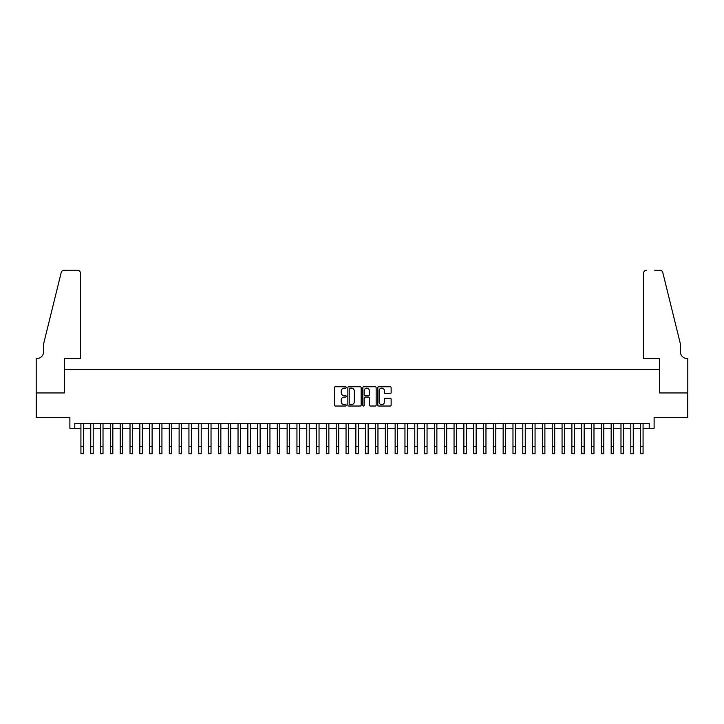 <?xml version="1.0" encoding="UTF-8"?>
<svg xmlns="http://www.w3.org/2000/svg" width="724" height="724" viewBox="0 0 724 724"><rect width="100%" height="100%" fill="white"/><g stroke="black" fill="none" stroke-linecap="round" stroke-linejoin="round"><path stroke-width="1.09" d="M346.289 387.431A0.679 0.679 0 0 0 345.62 386.752L335.375 386.752A0.959 0.959 0 0 0 334.407 387.72L334.407 405.069A0.959 0.959 0 0 0 335.375 406.028L345.62 406.028A0.679 0.679 0 0 0 346.289 405.359A0.679 0.679 0 0 0 345.62 404.68L344.289 404.68A3.086 3.086 0 0 1 341.203 401.594L341.203 400.155A3.086 3.086 0 0 1 344.289 397.069L345.62 397.069A0.679 0.679 0 0 0 346.289 396.39A0.679 0.679 0 0 0 345.62 395.72L344.289 395.72A3.086 3.086 0 0 1 341.203 392.634L341.203 391.186A3.086 3.086 0 0 1 344.289 388.1L345.62 388.1A0.679 0.679 0 0 0 346.289 387.431M390.164 393.548A0.959 0.959 0 0 0 391.132 392.589L391.132 387.72A0.959 0.959 0 0 0 390.164 386.752L378.797 386.752A0.959 0.959 0 0 0 377.828 387.72L377.828 405.069A0.959 0.959 0 0 0 378.797 406.028L390.164 406.028A0.959 0.959 0 0 0 391.132 405.069L391.132 399.186A0.959 0.959 0 0 0 390.164 398.227L385.304 398.227A0.959 0.959 0 0 0 384.335 399.186L384.335 402.101A2.579 2.579 0 0 1 381.756 404.68A2.579 2.579 0 0 1 379.177 402.101L379.177 390.679A2.579 2.579 0 0 1 381.756 388.1A2.579 2.579 0 0 1 384.335 390.679L384.335 392.589A0.959 0.959 0 0 0 385.304 393.548L390.164 393.548M74.789 428.3L74.789 423.395L649.211 423.395L649.211 428.3L654.116 428.3L654.116 417.504L687.755 417.504L687.755 392.951L659.519 392.951L659.519 369.385L64.481 369.385L64.481 392.951L36.245 392.951L36.245 417.504L69.884 417.504L69.884 428.3L80.925 428.3M361.158 387.72A0.959 0.959 0 0 0 360.19 386.752L348.823 386.752A0.959 0.959 0 0 0 347.855 387.72L347.855 405.069A0.959 0.959 0 0 0 348.823 406.028L360.19 406.028A0.959 0.959 0 0 0 361.158 405.069L361.158 387.72M363.81 386.752L375.177 386.752A0.959 0.959 0 0 1 376.145 387.72L376.145 405.069A0.959 0.959 0 0 1 375.177 406.028L370.317 406.028A0.959 0.959 0 0 1 369.349 405.069L369.349 398.028A0.959 0.959 0 0 0 368.389 397.069L365.158 397.069A0.959 0.959 0 0 0 364.19 398.028L364.19 405.359A0.679 0.679 0 0 1 363.52 406.028A0.679 0.679 0 0 1 362.842 405.359L362.842 387.72A0.959 0.959 0 0 1 363.81 386.752M83.378 428.3L90.744 428.3M93.197 428.3L100.564 428.3M103.016 428.3L110.383 428.3M112.835 428.3L120.202 428.3M122.655 428.3L130.021 428.3M132.474 428.3L139.841 428.3M142.293 428.3L149.66 428.3M152.112 428.3L159.479 428.3M161.932 428.3L169.298 428.3M171.751 428.3L179.118 428.3M181.57 428.3L188.937 428.3M191.389 428.3L198.756 428.3M201.209 428.3L208.575 428.3M211.028 428.3L218.395 428.3M220.847 428.3L228.214 428.3M230.666 428.3L238.033 428.3M240.486 428.3L247.852 428.3M250.305 428.3L257.672 428.3M260.124 428.3L267.491 428.3M269.943 428.3L277.31 428.3M279.763 428.3L287.129 428.3M289.582 428.3L296.949 428.3M299.401 428.3L306.768 428.3M309.22 428.3L316.587 428.3M319.04 428.3L326.406 428.3M328.859 428.3L336.226 428.3M338.678 428.3L346.045 428.3M348.497 428.3L355.864 428.3M358.317 428.3L365.683 428.3M368.136 428.3L375.503 428.3M377.955 428.3L385.322 428.3M387.774 428.3L395.141 428.3M397.594 428.3L404.96 428.3M407.413 428.3L414.78 428.3M417.232 428.3L424.599 428.3M427.051 428.3L434.418 428.3M436.871 428.3L444.237 428.3M446.69 428.3L454.057 428.3M456.509 428.3L463.876 428.3M466.328 428.3L473.695 428.3M476.148 428.3L483.514 428.3M485.967 428.3L493.334 428.3M495.786 428.3L503.153 428.3M505.605 428.3L512.972 428.3M515.425 428.3L522.791 428.3M525.244 428.3L532.611 428.3M535.063 428.3L542.43 428.3M544.882 428.3L552.249 428.3M554.702 428.3L562.068 428.3M564.521 428.3L571.888 428.3M574.34 428.3L581.707 428.3M584.159 428.3L591.526 428.3M593.979 428.3L601.345 428.3M603.798 428.3L611.165 428.3M613.617 428.3L620.984 428.3M623.436 428.3L630.803 428.3M633.256 428.3L640.622 428.3M643.075 428.3L649.211 428.3M349.882 388.1A0.679 0.679 0 0 0 349.203 388.779L349.203 404.01A0.679 0.679 0 0 0 349.882 404.68L351.276 404.68A3.086 3.086 0 0 0 354.362 401.594L354.362 391.186A3.086 3.086 0 0 0 351.276 388.1L349.882 388.1M369.349 390.725A2.579 2.579 0 0 0 366.769 388.154A2.579 2.579 0 0 0 364.19 390.725L364.19 394.752A0.959 0.959 0 0 0 365.158 395.72L368.389 395.72A0.959 0.959 0 0 0 369.349 394.752L369.349 390.725M80.925 446.418L83.378 446.418L83.378 453.785L80.925 453.785L80.925 423.395M83.378 446.418L83.378 423.395M80.436 358.588L80.436 273.165A2.941 2.941 0 0 0 77.486 270.215L64.083 270.215A2.941 2.941 0 0 0 61.223 272.459L43.612 343.855L43.612 351.71A6.869 6.869 0 0 1 36.743 358.588L36.2 358.588L36.2 392.951L64.327 392.951L64.327 358.588L80.436 358.588L80.436 273.165C80.246 271.382 79.269 270.405 77.486 270.215L69.341 270.215M61.223 272.459C61.974 270.839 61.974 270.839 61.223 272.459C61.974 270.839 61.974 270.839 61.223 272.459M43.612 351.71A6.869 6.869 0 0 1 36.743 358.588M643.564 358.588L643.564 273.165L643.564 358.588L659.673 358.588L659.673 392.951L687.8 392.951L687.8 358.588L687.257 358.588A6.869 6.869 0 0 1 680.388 351.71A6.869 6.869 0 0 0 687.257 358.588M674.985 321.963L662.777 272.459L680.388 343.855L680.388 351.71M654.659 270.215L659.917 270.215A2.941 2.941 0 0 1 662.777 272.459C662.026 270.839 662.026 270.839 662.777 272.459C662.026 270.839 662.026 270.839 662.777 272.459M646.514 270.215A2.941 2.941 0 0 0 643.564 273.165C643.754 271.382 644.731 270.405 646.514 270.215M90.744 453.785L93.197 453.785L90.744 453.785L90.744 423.395M93.197 453.785L93.197 423.395M100.564 453.785L103.016 453.785L100.564 453.785L100.564 423.395M103.016 453.785L103.016 423.395M110.383 453.785L112.835 453.785L110.383 453.785L110.383 423.395M112.835 453.785L112.835 423.395M120.202 453.785L122.655 453.785L120.202 453.785L120.202 423.395M122.655 453.785L122.655 423.395M130.021 453.785L132.474 453.785L130.021 453.785L130.021 423.395M132.474 453.785L132.474 423.395M139.841 453.785L142.293 453.785L139.841 453.785L139.841 423.395M142.293 453.785L142.293 423.395M149.66 453.785L152.112 453.785L149.66 453.785L149.66 423.395M152.112 453.785L152.112 423.395M159.479 453.785L161.932 453.785L159.479 453.785L159.479 423.395M161.932 453.785L161.932 423.395M169.298 453.785L171.751 453.785L169.298 453.785L169.298 423.395M171.751 453.785L171.751 423.395M179.118 453.785L181.57 453.785L179.118 453.785L179.118 423.395M181.57 453.785L181.57 423.395M188.937 453.785L191.389 453.785L188.937 453.785L188.937 423.395M191.389 453.785L191.389 423.395M198.756 453.785L201.209 453.785L198.756 453.785L198.756 423.395M201.209 453.785L201.209 423.395M208.575 453.785L211.028 453.785L208.575 453.785L208.575 423.395M211.028 453.785L211.028 423.395M218.395 453.785L220.847 453.785L218.395 453.785L218.395 423.395M220.847 453.785L220.847 423.395M228.214 453.785L230.666 453.785L228.214 453.785L228.214 423.395M230.666 453.785L230.666 423.395M238.033 453.785L240.486 453.785L238.033 453.785L238.033 423.395M240.486 453.785L240.486 423.395M247.852 453.785L250.305 453.785L247.852 453.785L247.852 423.395M250.305 453.785L250.305 423.395M257.672 453.785L260.124 453.785L257.672 453.785L257.672 423.395M260.124 453.785L260.124 423.395M267.491 453.785L269.943 453.785L267.491 453.785L267.491 423.395M269.943 453.785L269.943 423.395M277.31 453.785L279.763 453.785L277.31 453.785L277.31 423.395M279.763 453.785L279.763 423.395M287.129 453.785L289.582 453.785L287.129 453.785L287.129 423.395M289.582 453.785L289.582 423.395M296.949 453.785L299.401 453.785L296.949 453.785L296.949 423.395M299.401 453.785L299.401 423.395M306.768 453.785L309.22 453.785L306.768 453.785L306.768 423.395M309.22 453.785L309.22 423.395M316.587 453.785L319.04 453.785L316.587 453.785L316.587 423.395M319.04 453.785L319.04 423.395M326.406 453.785L328.859 453.785L326.406 453.785L326.406 423.395M328.859 453.785L328.859 423.395M336.226 453.785L338.678 453.785L336.226 453.785L336.226 423.395M338.678 453.785L338.678 423.395M346.045 453.785L348.497 453.785L346.045 453.785L346.045 423.395M348.497 453.785L348.497 423.395M355.864 453.785L358.317 453.785L355.864 453.785L355.864 423.395M358.317 453.785L358.317 423.395M365.683 453.785L368.136 453.785L365.683 453.785L365.683 423.395M368.136 453.785L368.136 423.395M375.503 453.785L377.955 453.785L375.503 453.785L375.503 423.395M377.955 453.785L377.955 423.395M385.322 453.785L387.774 453.785L385.322 453.785L385.322 423.395M387.774 453.785L387.774 423.395M395.141 453.785L397.594 453.785L395.141 453.785L395.141 423.395M397.594 453.785L397.594 423.395M404.96 453.785L407.413 453.785L404.96 453.785L404.96 423.395M407.413 453.785L407.413 423.395M414.78 453.785L417.232 453.785L414.78 453.785L414.78 423.395M417.232 453.785L417.232 423.395M424.599 453.785L427.051 453.785L424.599 453.785L424.599 423.395M427.051 453.785L427.051 423.395M434.418 453.785L436.871 453.785L434.418 453.785L434.418 423.395M436.871 453.785L436.871 423.395M444.237 453.785L446.69 453.785L444.237 453.785L444.237 423.395M446.69 453.785L446.69 423.395M454.057 453.785L456.509 453.785L454.057 453.785L454.057 423.395M456.509 453.785L456.509 423.395M463.876 453.785L466.328 453.785L463.876 453.785L463.876 423.395M466.328 453.785L466.328 423.395M473.695 453.785L476.148 453.785L473.695 453.785L473.695 423.395M476.148 453.785L476.148 423.395M483.514 453.785L485.967 453.785L483.514 453.785L483.514 423.395M485.967 453.785L485.967 423.395M493.334 453.785L495.786 453.785L493.334 453.785L493.334 423.395M495.786 453.785L495.786 423.395M503.153 453.785L505.605 453.785L503.153 453.785L503.153 423.395M505.605 453.785L505.605 423.395M512.972 453.785L515.425 453.785L512.972 453.785L512.972 423.395M515.425 453.785L515.425 423.395M522.791 453.785L525.244 453.785L522.791 453.785L522.791 423.395M525.244 453.785L525.244 423.395M532.611 453.785L535.063 453.785L532.611 453.785L532.611 423.395M535.063 453.785L535.063 423.395M542.43 453.785L544.882 453.785L542.43 453.785L542.43 423.395M544.882 453.785L544.882 423.395M552.249 453.785L554.702 453.785L552.249 453.785L552.249 423.395M554.702 453.785L554.702 423.395M562.068 453.785L564.521 453.785L562.068 453.785L562.068 423.395M564.521 453.785L564.521 423.395M571.888 453.785L574.34 453.785L571.888 453.785L571.888 423.395M574.34 453.785L574.34 423.395M581.707 453.785L584.159 453.785L581.707 453.785L581.707 423.395M584.159 453.785L584.159 423.395M591.526 453.785L593.979 453.785L591.526 453.785L591.526 423.395M593.979 453.785L593.979 423.395M601.345 453.785L603.798 453.785L601.345 453.785L601.345 423.395M603.798 453.785L603.798 423.395M611.165 453.785L613.617 453.785L611.165 453.785L611.165 423.395M613.617 453.785L613.617 423.395M620.984 453.785L623.436 453.785L620.984 453.785L620.984 423.395M623.436 453.785L623.436 423.395M630.803 453.785L633.256 453.785L630.803 453.785L630.803 423.395M633.256 453.785L633.256 423.395M640.622 453.785L643.075 453.785L640.622 453.785L640.622 423.395M643.075 453.785L643.075 423.395M90.744 446.418L93.197 446.418M100.564 446.418L103.016 446.418M110.383 446.418L112.835 446.418M120.202 446.418L122.655 446.418M130.021 446.418L132.474 446.418M139.841 446.418L142.293 446.418M149.66 446.418L152.112 446.418M159.479 446.418L161.932 446.418M169.298 446.418L171.751 446.418M179.118 446.418L181.57 446.418M188.937 446.418L191.389 446.418M198.756 446.418L201.209 446.418M208.575 446.418L211.028 446.418M218.395 446.418L220.847 446.418M228.214 446.418L230.666 446.418M238.033 446.418L240.486 446.418M247.852 446.418L250.305 446.418M257.672 446.418L260.124 446.418M267.491 446.418L269.943 446.418M277.31 446.418L279.763 446.418M287.129 446.418L289.582 446.418M296.949 446.418L299.401 446.418M306.768 446.418L309.22 446.418M316.587 446.418L319.04 446.418M326.406 446.418L328.859 446.418M336.226 446.418L338.678 446.418M346.045 446.418L348.497 446.418M355.864 446.418L358.317 446.418M365.683 446.418L368.136 446.418M375.503 446.418L377.955 446.418M385.322 446.418L387.774 446.418M395.141 446.418L397.594 446.418M404.96 446.418L407.413 446.418M414.78 446.418L417.232 446.418M424.599 446.418L427.051 446.418M434.418 446.418L436.871 446.418M444.237 446.418L446.69 446.418M454.057 446.418L456.509 446.418M463.876 446.418L466.328 446.418M473.695 446.418L476.148 446.418M483.514 446.418L485.967 446.418M493.334 446.418L495.786 446.418M503.153 446.418L505.605 446.418M512.972 446.418L515.425 446.418M522.791 446.418L525.244 446.418M532.611 446.418L535.063 446.418M542.43 446.418L544.882 446.418M552.249 446.418L554.702 446.418M562.068 446.418L564.521 446.418M571.888 446.418L574.34 446.418M581.707 446.418L584.159 446.418M591.526 446.418L593.979 446.418M601.345 446.418L603.798 446.418M611.165 446.418L613.617 446.418M620.984 446.418L623.436 446.418M630.803 446.418L633.256 446.418M640.622 446.418L643.075 446.418"/></g></svg>
